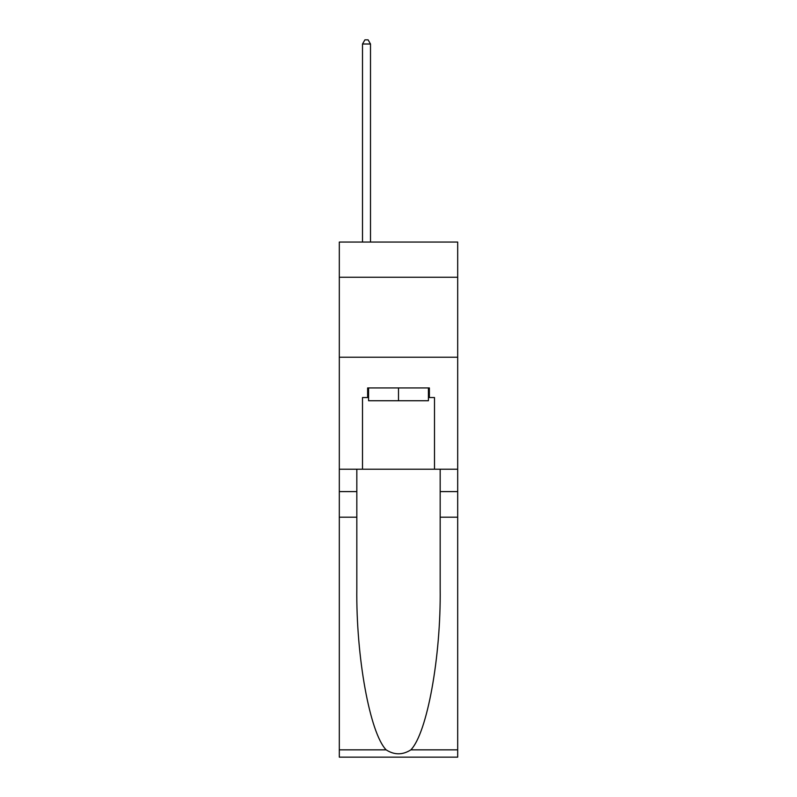 <?xml version="1.0" encoding="UTF-8"?>
<svg xmlns="http://www.w3.org/2000/svg" width="797" height="797" viewBox="0 0 797 797"><rect width="100%" height="100%" fill="white"/><g stroke="black" fill="none" stroke-linecap="round" stroke-linejoin="round"><path stroke-width="1.2" d="M457.687 277.246L457.687 242.049L339.313 242.049L339.313 277.246L457.687 277.246L457.687 469.204L434.495 469.204L434.495 397.544L429.374 397.544L429.374 387.94L367.626 387.94L367.626 397.544L368.583 397.544M339.313 517.193L356.827 517.193L356.827 588.535C355.98 656.718 369.808 732.891 386.127 749.847C394.366 755.118 402.615 755.118 410.873 749.847L457.687 749.847L457.687 757.15L339.313 757.15L339.313 277.246M428.417 387.94L428.417 400.742L368.583 400.742L368.583 387.94M398.5 387.94L398.5 400.742M410.873 749.847C427.192 732.891 441.02 656.718 440.173 588.535L440.173 469.204M440.173 517.193L457.687 517.193L457.687 469.204M356.827 469.204L356.827 517.193M457.687 749.847L457.687 517.193M339.313 469.204L362.505 469.204L362.505 397.544L367.626 397.544M339.313 357.225L457.687 357.225M362.505 469.204L434.495 469.204M428.417 397.544L429.374 397.544M370.505 242.049L370.505 44.004L362.505 44.004L362.505 242.049M362.505 44.004L364.906 39.85L368.104 39.85L370.505 44.004M440.173 491.6L457.687 491.6M356.827 491.6L339.313 491.6M339.313 749.847L386.127 749.847"/></g></svg>
